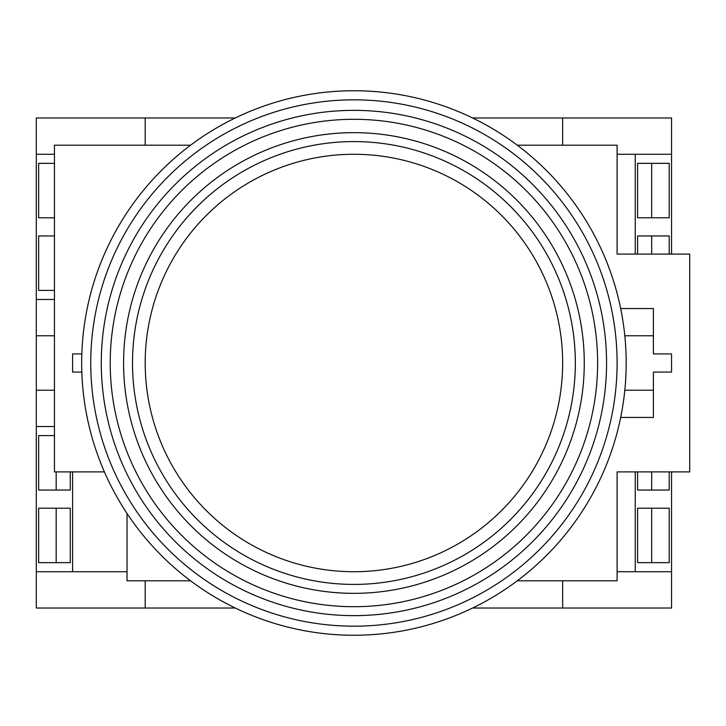 <?xml version="1.0" encoding="UTF-8"?>
<svg xmlns="http://www.w3.org/2000/svg" width="726" height="726" viewBox="0 0 726 726"><rect width="100%" height="100%" fill="white"/><g stroke="black" fill="none" stroke-linecap="round" stroke-linejoin="round"><path stroke-width="1.09" d="M353.925 571.725A208.725 208.725 0 0 0 562.65 363A208.725 208.725 0 0 0 353.925 154.275A208.725 208.725 0 0 0 145.2 363A208.725 208.725 0 0 0 353.925 571.725M353.925 90.75A272.25 272.25 0 0 1 626.175 363A272.25 272.25 0 0 1 353.925 635.25A272.25 272.25 0 0 1 81.675 363A272.25 272.25 0 0 1 353.925 90.75A272.25 272.25 0 0 0 81.675 363A272.25 272.25 0 0 0 353.925 635.25M517.275 580.8L617.1 580.8L617.1 471.9L689.7 471.9L689.7 254.1L617.1 254.1L617.1 145.2L517.275 145.2M190.575 145.2L54.45 145.2L54.45 471.9L104.408 471.9M127.05 513.491L127.05 580.8L190.575 580.8M620.676 417.45L653.4 417.45L653.4 372.075L671.55 372.075L671.55 353.925L653.4 353.925L653.4 308.55L620.676 308.55M81.829 353.925L72.6 353.925L72.6 372.075L81.829 372.075M472.599 608.025L562.65 608.025L562.65 580.8M145.2 580.8L145.2 608.025L235.251 608.025M235.251 117.975L36.3 117.975L36.3 426.525L54.45 426.525M36.3 390.225L54.45 390.225M562.65 145.2L562.65 117.975L472.599 117.975M145.2 117.975L145.2 145.2M624.814 390.225L653.4 390.225M653.4 335.775L624.814 335.775M127.05 571.725L36.3 571.725L36.3 608.025L145.2 608.025M36.3 571.725L36.3 426.525M562.65 608.025L671.55 608.025L671.55 471.9M617.1 154.275L671.55 154.275L671.55 117.975L562.65 117.975M671.55 154.275L671.55 254.1M36.3 154.275L54.45 154.275M70.259 471.9L70.259 490.05L38.641 490.05L38.641 435.6L54.45 435.6M72.6 571.725L72.6 471.9M70.259 508.2L70.259 562.65L38.641 562.65L38.641 508.2L70.259 508.2L56.174 508.2L56.174 562.65L70.259 562.65M637.591 254.1L637.591 235.95L669.209 235.95L669.209 254.1M635.25 154.275L635.25 254.1M637.591 217.8L637.591 163.35L669.209 163.35L669.209 217.8L637.591 217.8L651.676 217.8L651.676 163.35L637.591 163.35M54.45 299.475L36.3 299.475M671.55 571.725L617.1 571.725M671.55 372.075L671.55 353.925M637.591 562.65L669.209 562.65L669.209 508.2L637.591 508.2L637.591 562.65L651.676 562.65L651.676 508.2L637.591 508.2M637.591 471.9L637.591 490.05L669.209 490.05L669.209 471.9M635.25 571.725L635.25 471.9M54.45 163.35L38.641 163.35L38.641 217.8L54.45 217.8M54.45 235.95L38.641 235.95L38.641 290.4L54.45 290.4M637.591 490.05L651.676 490.05L651.676 471.9M637.591 235.95L651.676 235.95L651.676 254.1M70.259 490.05L56.174 490.05L56.174 471.9M54.45 335.775L36.3 335.775M353.925 615.639A252.639 252.639 0 0 1 101.286 363A252.639 252.639 0 0 1 353.925 110.361A252.639 252.639 0 0 1 606.564 363A252.639 252.639 0 0 1 353.925 615.639M353.925 119.3A243.7 243.7 0 0 0 110.225 363A243.7 243.7 0 0 0 353.925 606.7A243.7 243.7 0 0 0 597.625 363A243.7 243.7 0 0 0 353.925 119.3M353.925 626.175A263.175 263.175 0 0 0 617.1 363A263.175 263.175 0 0 0 353.925 99.825A263.175 263.175 0 0 0 90.75 363A263.175 263.175 0 0 0 353.925 626.175M353.925 132.658A230.342 230.342 0 0 1 584.267 363A230.342 230.342 0 0 1 353.925 593.342A230.342 230.342 0 0 1 123.583 363A230.342 230.342 0 0 1 353.925 132.658M353.925 584.412A221.412 221.412 0 0 0 575.337 363A221.412 221.412 0 0 0 353.925 141.588A221.412 221.412 0 0 0 132.513 363A221.412 221.412 0 0 0 353.925 584.412"/></g></svg>
